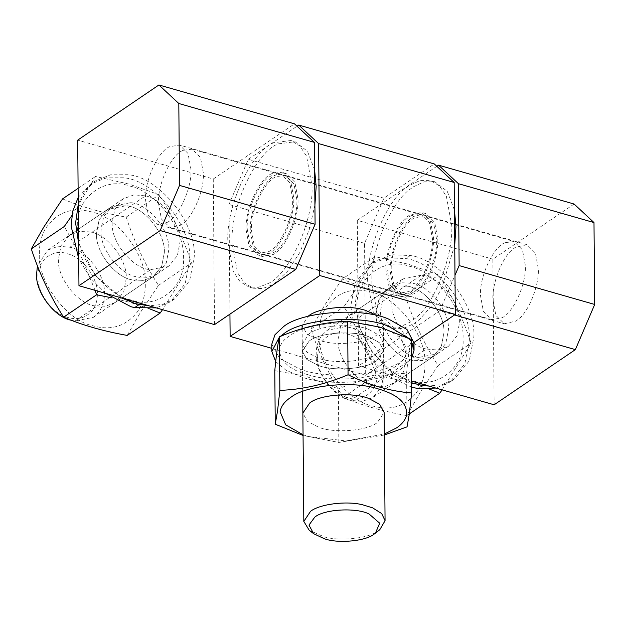<?xml version="1.0" encoding="UTF-8"?>
<svg xmlns="http://www.w3.org/2000/svg" width="626" height="626" viewBox="0 0 626 626"><rect width="100%" height="100%" fill="white"/><g stroke="black" fill="none" stroke-linecap="round" stroke-linejoin="round"><path stroke-width="0.47" stroke-dasharray="3.13 2.35" d="M369.144 329.652C354.355 322.852 319.534 325.066 309.001 333.893L302.264 343.964L306.842 352.188L318.454 358.205C333.689 364.355 366.75 361.75 376.782 353.33L383.519 343.259L379.52 335.544L369.144 329.652M309.064 341.17L302.327 351.249L306.904 359.473L318.517 365.49C333.752 371.633 366.813 369.027 376.844 360.615L383.582 350.537L379.583 342.821L369.207 336.929C354.426 330.129 319.604 332.343 309.064 341.17L302.327 351.249L306.724 359.316L317.953 365.302C333.048 371.641 366.664 369.16 376.844 360.615L383.582 350.537L379.184 342.469L367.955 336.483C352.861 330.145 319.244 332.625 309.064 341.17M271.786 344.23L279.799 358.628L300.128 369.152C326.788 379.912 384.638 375.357 402.205 360.623L413.551 346.632M280.19 336.491L279.298 337.265M275.706 361.625L285.832 370.107L300.19 376.437C326.85 387.197 384.7 382.635 402.268 367.9L411.368 359.011M411.219 341.577L408.449 338.134M307.483 374.536C331.991 383.253 380.858 378.628 395.914 366.077C415.429 355.075 405.945 333.807 378.425 327.249C353.917 318.524 305.05 323.157 289.995 335.708C270.479 346.71 279.963 367.978 307.483 374.536M274.783 370.662L306.067 376.312L338.376 388.895C361.077 379.301 383.808 374.098 406.587 373.292C408.089 357.61 409.623 346.327 411.204 339.441M303.054 434.796L308.485 436.549L346.108 440.939L384.317 434.092M384.325 434.992L338.846 442.457L303.062 435.461M302.264 343.964L302.867 413.121L307.264 421.188L318.493 427.175C333.588 433.521 367.204 431.032 377.384 422.487L384.121 412.432L383.519 343.259M338.846 442.457L338.376 388.895M407.057 426.846L406.587 373.292M513.531 248.702L515.315 247.38L526.975 244.688L535.418 253.1L538.321 268.82C539.33 285.245 528.665 312.28 517.733 319.761L515.957 321.083L504.29 323.775L495.855 315.363L492.944 299.635C491.934 283.218 502.608 256.183 513.531 248.702M411.861 219.538L413.637 218.216L425.297 215.524L433.74 223.936L436.643 239.664C437.66 256.081 426.987 283.124 416.063 290.605L414.279 291.927L402.62 294.619L394.177 286.207L391.273 270.479C390.256 254.062 400.93 227.019 411.861 219.538M317.64 357.313C317.499 351.069 319.237 345.489 322.852 340.567C329.37 333.462 337.336 331.24 346.757 333.893C361.452 336.514 378.159 358.823 376.954 374.317C378.417 390.46 362.258 403.293 347.571 397.666C332.915 394.881 316.451 372.689 317.64 357.313M383.988 373.628C385.373 355.928 366.273 330.426 349.48 327.429L345.575 326.592L327.273 330.301L322.163 335.059C318.031 340.677 316.044 347.054 316.2 354.191C314.823 371.899 333.916 397.393 350.709 400.397L362.18 401.423L372.924 397.526L381.39 387.15L383.988 373.628M426.337 349.034C409.545 346.037 390.452 320.543 391.829 302.835L394.435 289.314L402.894 278.938L421.204 275.229C438.638 275.8 461.174 302.741 459.617 322.273L457.011 335.794L448.552 346.17L437.809 350.059L426.337 349.034L350.709 400.397M574.097 204.037L492.873 259.195L494.141 404.787M436.838 166.305L357.305 220.321L492.873 259.195M357.305 220.321L358.573 365.913L439.804 310.746L454.523 314.972M439.804 310.746L454.992 275.26M358.573 365.913L411.564 381.109M418.833 357.454C401.438 356.757 379.066 329.879 380.624 310.441L383.229 296.92L391.696 286.551L401.524 282.772L412.135 283.242C429.178 285.143 449.906 311.357 448.412 329.886L445.806 343.4L437.347 353.776L418.833 357.454M376.148 313.485L378.746 299.964L387.212 289.595L397.04 285.816L407.651 286.285C424.702 288.187 445.422 314.401 443.928 332.922L441.33 346.444L432.863 356.82L414.349 360.498C396.962 359.801 374.591 332.922 376.148 313.485L378.746 299.964L387.212 289.595L396.743 285.863L407.064 286.16C424.209 287.694 445.446 314.127 443.928 332.922L441.33 346.444L432.863 356.82L423.332 360.553L413.011 360.255C395.867 358.721 374.63 332.281 376.148 313.485M411.618 387.189L388.723 376.171L368.495 356.217L355.099 330.841L350.724 306.2L355.278 282.537L370.091 264.383L387.298 257.779L405.859 258.593C435.696 261.918 471.965 307.804 469.351 340.215L464.797 363.878L449.984 382.032L435.845 388.073M411.579 382.744L390.499 371.124L371.554 351.209L359.222 326.725L355.208 303.156L359.762 279.493L374.575 261.339L391.782 254.735L410.343 255.549C440.18 258.874 476.441 304.76 473.827 337.171L469.281 360.834L454.468 378.988L442.269 384.552L428.865 386.07M454.726 244.962L441.745 288.328L431.064 306.552L419.506 319.471L414.553 323.321L403.77 328.353L392.956 328.306L384.067 322.922L377.329 312.726L371.946 283.601C370.005 252.748 390.413 201.963 410.797 188.692L413.363 186.822L424.146 181.79L434.96 181.837L447.285 191.399L454.421 210.015M415.273 318.258L410.32 322.1L399.529 327.14L388.723 327.085L379.833 321.709L373.088 311.513L367.705 282.389C365.772 251.535 386.179 200.75 406.564 187.479L409.13 185.609L419.913 180.578L430.727 180.624L439.616 186.008L446.354 196.204L451.737 225.321C453.467 254.743 435.117 303.164 415.273 318.258M412.87 290.354L410.061 292.53L397.823 295.355L388.965 286.528L385.913 270.025C384.818 252.536 396.383 223.764 407.933 216.244L409.388 215.18L421.627 212.355L430.477 221.189L433.528 237.684C434.507 254.359 424.115 281.794 412.87 290.354M390.147 271.238C389.051 253.757 400.617 224.977 412.166 217.457L413.622 216.4L425.86 213.576L434.718 222.402L437.77 238.905C438.748 255.572 428.348 283.007 417.104 291.567L414.295 293.743L402.056 296.567L393.198 287.741L390.147 271.238M409.075 266.207C435.313 270.886 465.149 310.723 462.997 338.392C465.564 366.977 437.159 389.943 410.992 380.209C384.763 375.522 354.919 335.685 357.078 308.015C354.512 279.431 382.916 256.464 409.075 266.207M429.225 389.02L410.523 382.838L376.195 374.974C368.127 350.38 357.36 327.625 343.885 306.709C357.016 288.195 367.439 271.52 375.162 256.676L408.528 264.266L438.756 274.916C452.238 295.832 463.005 318.587 471.073 343.181L442.128 389.873M424.897 364.262C425.077 372.877 423.192 380.984 419.263 388.597C407.964 405.671 392.353 411.454 372.439 405.945C346.264 400.976 316.866 361.351 318.986 333.885C318.783 324.221 321.138 315.301 326.06 307.123C337.664 291.888 352.79 286.911 371.445 292.201C397.627 297.178 427.026 336.804 424.897 364.262M342.187 279.071L324.738 305.097L310.911 329.096C318.978 353.69 329.745 376.445 343.22 397.369C361.664 405.265 382.862 411.345 406.814 415.601L421.736 389.865L438.098 365.576C424.624 344.66 413.849 321.897 405.789 297.311C381.829 293.046 360.631 286.974 342.187 279.071L375.162 256.676M368.964 312.03C386.117 313.563 407.354 339.996 405.836 358.792L403.238 372.313L394.771 382.689L385.233 386.422L374.919 386.125C357.775 384.591 336.53 358.15 338.056 339.355L340.654 325.833L349.12 315.465L358.651 311.732L368.964 312.03M310.911 329.096L343.885 306.709M405.789 297.311L438.756 274.916M438.098 365.576L471.073 343.181M406.814 415.601L409.302 413.919M343.22 397.369L376.195 374.974M130.591 202.683C147.986 203.38 170.358 230.258 168.801 249.696L166.203 263.217L157.736 273.585L147.9 277.365L137.297 276.895C120.247 274.994 99.526 248.78 101.021 230.251L103.619 216.737L112.085 206.361L130.591 202.683M164.317 252.74L161.719 266.261L153.253 276.629L143.424 280.409L132.814 279.939C115.763 278.038 95.042 251.816 96.537 233.295L99.135 219.781L107.602 209.405L126.116 205.727C143.511 206.423 165.874 233.302 164.317 252.74L161.719 266.261L153.253 276.629L143.722 280.362L133.401 280.065C116.256 278.531 95.019 252.098 96.537 233.295L99.135 219.781L107.602 209.405L117.132 205.672L127.454 205.97C144.598 207.503 165.835 233.936 164.317 252.74M78.195 197.409L90.48 184.193L105.99 177.87L122.876 177.761C153.315 178.981 192.464 226.017 189.741 260.025L185.186 283.688L170.374 301.842L156.234 307.882M78.258 204.35L84.737 191.196L94.964 181.149L110.473 174.826L127.36 174.717C157.799 175.937 196.947 222.973 194.224 256.981L189.67 280.644L174.857 298.798L162.658 304.361L149.254 305.879M105.622 293.367L90.254 277.834L78.727 258.82M121.647 297.96L95.097 275.244L78.594 243.201M274.282 142.626C252.607 149.238 225.43 206.384 227.903 242.293L233.287 271.418L240.024 281.614L248.913 286.99L258.381 287.334L267.944 283.625C289.165 274.861 314.299 219.452 311.936 185.233L306.552 156.109L299.807 145.913L290.918 140.529L274.282 142.626M314.62 169.928L307.483 151.312L295.159 141.742L278.523 143.839C256.84 150.451 229.664 207.597 232.136 243.506L237.52 272.631L244.265 282.827L253.154 288.21L262.623 288.547L272.185 284.838L274.751 283.226L287.459 271.355L299.752 252.614L309.424 229.155L314.925 204.866M276.629 174.662C264.344 178.41 248.945 210.798 250.345 231.143L253.397 247.646L262.255 256.472L273.038 254.563C285.057 249.602 299.306 218.2 297.96 198.81L294.909 182.307L286.059 173.48L276.629 174.662M246.112 229.93L249.156 246.433L258.014 255.259L268.804 253.35C280.824 248.389 295.065 216.987 293.727 197.597L290.675 181.094L281.817 172.267L272.396 173.449C260.111 177.197 244.711 209.577 246.112 229.93M131.39 300.018C105.152 295.339 75.316 255.502 77.475 227.833C74.901 199.24 103.313 176.282 129.472 186.016C155.702 190.703 185.546 230.54 183.387 258.202C185.953 286.794 157.549 309.76 131.39 300.018M71.865 215.563L95.551 176.493L128.925 184.075L159.153 194.725C172.627 215.649 183.395 238.404 191.462 262.99L162.525 309.682M95.066 290.339L81.49 257.192L64.275 226.518M149.614 308.829L130.912 302.648L111.851 297.843M39.375 253.702C39.203 245.087 41.081 236.972 45.017 229.366C56.317 212.292 71.92 206.502 91.842 212.011C118.017 216.987 147.415 256.613 145.295 284.071C145.498 293.743 143.143 302.663 138.213 310.84C126.616 326.076 111.483 331.052 92.828 325.763C66.653 320.786 37.255 281.16 39.375 253.702M127.211 335.419L140.56 312.171L158.488 285.386C145.013 264.469 134.246 241.714 126.178 217.12C102.328 212.895 81.13 206.815 62.584 198.88M95.308 305.934C78.164 304.4 56.927 277.967 58.445 259.164L61.043 245.65L69.509 235.274L79.04 231.542L89.361 231.839C106.506 233.373 127.743 259.806 126.225 278.609L123.627 292.131L115.161 302.499L105.63 306.231L95.308 305.934M158.488 285.386L191.462 262.99M78.117 188.332L95.551 176.493M126.178 217.12L159.153 194.725M166.782 222.551C178.308 218.177 192.229 187.949 190.93 169.192L188.019 153.472L179.584 145.06L169.701 146.656C158.175 151.03 144.254 181.25 145.553 200.007L148.464 215.735L156.899 224.147L166.782 222.551M268.46 251.715C279.986 247.333 293.907 217.112 292.608 198.356L289.697 182.628L281.262 174.216L271.379 175.812C259.845 180.194 245.932 210.414 247.231 229.171L250.134 244.899L258.577 253.311L268.46 251.715M97.343 294.134C97.484 300.37 95.747 305.957 92.132 310.872C85.613 317.977 77.647 320.199 68.226 317.546C53.531 314.925 36.824 292.616 38.029 277.122C36.566 260.987 52.725 248.146 67.405 253.78C82.069 256.558 98.532 278.75 97.343 294.134M71.098 320.207L75.01 321.044L93.313 317.335L98.423 312.577C102.554 306.959 104.542 300.582 104.378 293.445C105.763 275.737 86.662 250.244 69.877 247.239L58.406 246.214L47.662 250.11L37.435 265.886M145.498 195.883C162.291 198.88 181.391 224.382 180.006 242.082L177.401 255.604L168.942 265.98L150.639 269.689C133.197 269.117 110.661 242.176 112.218 222.645L114.824 209.123L123.291 198.755L134.034 194.858L145.498 195.883L69.877 247.239M214.53 324.604L213.263 179.005L77.694 140.13M213.263 179.005L294.494 123.846M183.277 150.31C171.72 153.832 157.228 184.31 158.542 203.466L161.414 218.998L169.748 227.301L179.897 225.509C191.212 220.837 204.624 191.282 203.356 173.034L200.492 157.502L192.151 149.191L183.277 150.31M505.252 242.645C493.695 246.175 479.195 276.653 480.518 295.801L483.389 311.333L491.723 319.643L501.872 317.844C513.187 313.172 526.599 283.625 525.331 265.369L522.46 249.837L514.126 241.526L505.252 242.645M412.08 215.446C400.374 219.014 385.702 249.876 387.032 269.266L389.943 284.986L398.379 293.398L408.661 291.583C420.116 286.849 433.685 256.934 432.409 238.451L429.506 222.723L421.063 214.311L412.08 215.446M251.464 230.384L254.375 246.112L262.81 254.524L273.092 252.701C284.548 247.974 298.117 218.051 296.841 199.569L293.938 183.841L285.495 175.429L276.512 176.563C264.806 180.131 250.134 210.993 251.464 230.384M379.794 529.698L378.331 530.778C369.168 538.29 340.395 541.678 324.143 536.834L309.236 530.316M377.384 315.739L383.362 325.058L376.625 335.129C367.462 342.649 338.689 346.037 322.437 341.193L307.35 334.534L302.1 325.77L307.922 316.349M229.938 314.142L228.983 204.459L248.311 159.301L297.029 126.209M413.982 342.5L365.701 375.287L364.551 243.342L383.879 198.176L434.295 163.942M365.701 375.287L271.825 348.361M383.879 198.176L248.311 159.301M364.551 243.342L228.983 204.459M300.128 369.152L300.19 376.437M345.575 326.592L421.204 275.229M410.343 255.549L405.859 258.593M75.01 321.044L150.639 269.689M526.975 244.688L425.297 215.524M402.62 294.619L504.29 323.775M327.273 330.301L402.894 278.938M448.552 346.17L372.924 397.526M391.696 286.551L349.12 315.465M437.347 353.776L394.771 382.689M374.575 261.339L370.091 264.383M449.984 382.032L454.468 378.988M392.956 328.306L388.723 327.085M434.96 181.837L430.727 180.624M397.823 295.355L402.056 296.567M425.86 213.576L421.627 212.355M157.736 273.585L115.161 302.499M112.085 206.361L69.509 235.274M174.857 298.798L170.374 301.842M90.48 184.193L94.964 181.149M253.154 288.21L248.913 286.99M290.918 140.529L295.159 141.742M262.255 256.472L258.014 255.259M286.059 173.48L281.817 172.267M281.262 174.216L179.584 145.06M258.577 253.311L156.899 224.147M93.313 317.335L168.942 265.98M123.291 198.755L47.662 250.11M491.723 319.643L169.748 227.301M192.151 149.191L514.126 241.526M398.379 293.398L262.81 254.524M421.063 214.311L285.495 175.429M384.121 412.393L383.362 325.058M302.131 328.666L302.679 391.453"/><path stroke-width="0.94" d="M408.449 338.134L388.895 326.459C363.025 314.557 302.084 318.431 283.641 333.885L280.19 336.491M413.551 346.632L413.989 342.993L406.994 329.495L388.832 319.174C362.963 307.28 302.022 311.153 283.578 326.6L274.986 334.714L271.786 344.23L271.856 351.515L275.706 361.625M279.298 337.265L271.856 351.515M411.368 359.011L414.06 350.27L411.219 341.577M411.665 393.003L411.204 339.441L379.857 327.132L347.61 321.201C324.831 322.014 302.092 327.218 279.399 336.811C277.819 343.697 276.277 354.981 274.783 370.662L275.244 424.217L277.553 410.883L279.861 390.374C302.64 389.56 325.379 384.364 348.072 374.763C369.254 385.217 390.452 391.297 411.665 393.003L409.193 414.655L407.057 426.846L384.325 434.992M384.317 434.092L396.454 427.957C401.837 424.397 405.218 420.21 406.603 415.398C407.667 403.59 398.3 394.787 378.503 388.989C353.87 380.412 305.496 385.139 290.534 397.58C284.486 401.571 281.004 406.297 280.096 411.752L285.691 424.835L303.054 434.796M303.062 435.461L275.244 424.217M384.121 412.432L379.724 404.349L368.495 398.363C353.4 392.017 319.784 394.505 309.604 403.05L302.867 413.121M279.861 390.374L279.399 336.811M348.072 374.763L347.61 321.201M411.564 381.109L494.141 404.787L575.372 349.629L594.7 304.463L593.988 222.566L574.097 204.037L438.529 165.154L436.838 166.305M454.992 275.26L459.132 265.588L458.42 183.692L593.988 222.566M458.42 183.692L438.529 165.154M459.132 265.588L594.7 304.463M454.523 314.972L575.372 349.629M435.845 388.073L417.589 388.464L411.618 387.189M428.865 386.07L422.073 385.42L411.579 382.744M454.421 210.015L455.971 226.542L454.726 244.962M442.128 389.873L439.788 393.214L429.225 389.02M409.302 413.919L439.788 393.214M149.254 305.879L135.466 303.673L121.647 297.96M156.234 307.882L134.606 307.632L130.983 306.717L105.622 293.367M78.727 258.82L71.114 226.009L72.726 211.197L78.195 197.409M78.594 243.201L75.597 222.966L78.258 204.35M314.925 204.866L316.169 186.446L314.62 169.928M78.117 188.332L62.584 198.88L43.593 227.379L31.3 248.913L64.275 226.518L71.865 215.563M111.851 297.843L96.584 294.783L95.066 290.339M162.525 309.682L160.178 313.023L149.614 308.829M31.3 248.913C39.368 273.499 50.135 296.255 63.617 317.179C82.162 325.105 103.36 331.185 127.211 335.419L160.178 313.023M63.617 317.179L96.584 294.783M37.435 265.886L36.598 274C35.212 291.708 54.313 317.21 71.098 320.207L71.184 320.23M158.926 84.964L178.809 103.501L179.521 185.398L160.193 230.564L78.962 285.722L77.694 140.13L158.926 84.964L294.494 123.846L314.377 142.376L178.809 103.501M314.377 142.376L315.089 224.272L295.762 269.438L160.193 230.564M295.762 269.438L214.53 324.604L78.962 285.722M315.089 224.272L179.521 185.398M313.681 533.712L309.236 530.316L303.813 521.411L310.551 511.332C319.354 504.22 346.139 500.565 362.689 504.799L372.673 507.874L381.68 513.57L385.068 520.699L379.794 529.698L375.42 533.172L379.7 523.203L369.183 514.071C356.679 507.436 324.604 508.977 314.823 517.099L308.97 525.073L313.681 533.712L324.612 538.845C338.337 543.728 365.709 541.138 374.137 534.111L375.42 533.172M307.922 316.349L308.837 315.692C317.648 308.571 344.433 304.917 360.983 309.158L365.138 310.199L377.384 315.739M297.029 126.209L298.727 125.059L318.611 143.597L319.761 275.542L230.133 336.405L229.938 314.142M298.727 125.059L434.295 163.942L454.179 182.471L455.329 314.416L413.982 342.5M455.329 314.416L319.761 275.542M271.825 348.361L230.133 336.405M454.179 182.471L318.611 143.597M139.082 304.588L134.606 307.632M414.06 350.27L413.989 342.993M385.068 520.699L384.121 412.393M302.1 325.77L302.131 328.666M302.679 391.453L303.813 521.411"/></g></svg>
